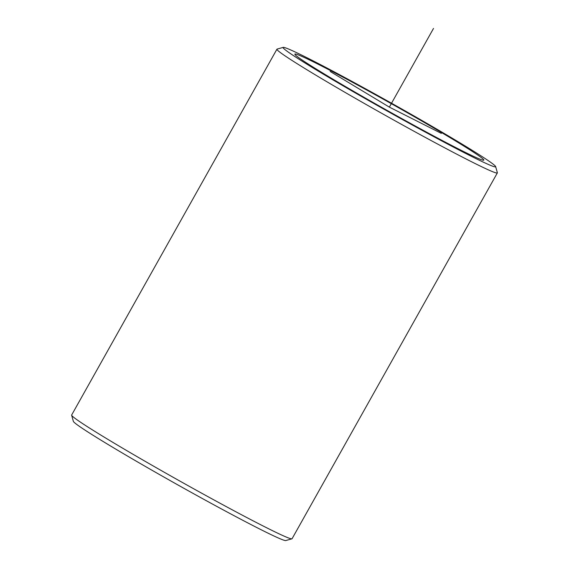 <?xml version="1.0" encoding="UTF-8"?>
<svg xmlns="http://www.w3.org/2000/svg" width="569" height="569" viewBox="0 0 569 569"><rect width="100%" height="100%" fill="white"/><g stroke="black" fill="none" stroke-linecap="round" stroke-linejoin="round"><path stroke-width="0.85" d="M300.603 58.97A108.323 3.969 -150.7 0 1 294.884 54.105A108.323 3.969 -150.7 0 1 373.84 93.942A108.323 3.969 -150.7 0 1 478.102 155.273A108.323 3.969 -150.7 0 1 483.821 160.131A108.323 3.969 -150.7 0 1 404.865 120.301A108.323 3.969 -150.7 0 1 300.603 58.97M289.507 52.945A121.866 4.467 -150.7 0 1 283.227 47.376A121.866 4.467 -150.7 0 1 373.826 93.359A121.866 4.467 -150.7 0 1 489.191 161.29A121.866 4.467 -150.7 0 1 495.635 166.575A121.866 4.467 -150.7 0 1 408.72 123.004A121.866 4.467 -150.7 0 1 289.507 52.945M495.635 166.575L497.363 172.713A126.382 4.63 -150.7 0 1 497.356 172.905A126.382 4.63 -150.7 0 1 405.242 126.432A126.382 4.63 -150.7 0 1 283.604 54.873A126.382 4.63 -150.7 0 1 276.932 49.204A126.382 4.63 -150.7 0 1 277.089 49.098L283.227 47.376M497.356 172.905L292.068 538.722A126.382 4.63 -150.7 0 1 291.911 538.829L285.773 540.55A121.866 4.467 -150.7 0 1 195.174 494.568A121.866 4.467 -150.7 0 1 79.809 426.636A121.866 4.467 -150.7 0 1 73.365 421.352L71.637 415.214A126.382 4.63 -150.7 0 1 71.644 415.029L276.932 49.204M291.911 538.829A126.382 4.63 -150.7 0 1 197.955 491.147A126.382 4.63 -150.7 0 1 78.316 420.697A126.382 4.63 -150.7 0 1 71.637 415.214M330.176 71.474L389.352 107.121L441.295 133.374M389.352 107.121L433.5 28.45"/></g></svg>
